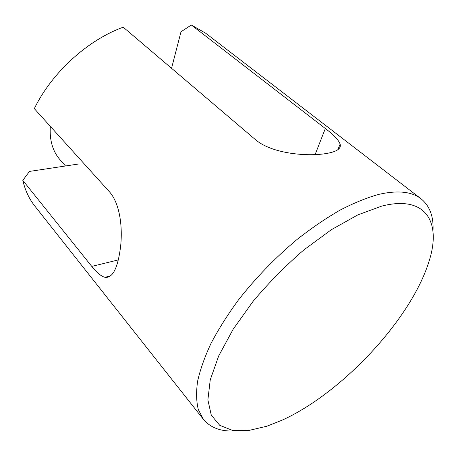 <?xml version="1.0" encoding="UTF-8"?>
<svg xmlns="http://www.w3.org/2000/svg" width="456" height="456" viewBox="0 0 456 456"><rect width="100%" height="100%" fill="white"/><g stroke="black" fill="none" stroke-linecap="round" stroke-linejoin="round"><path stroke-width="0.68" d="M282.196 420.147C342.046 392.918 410.748 319.553 428.794 262.058C441.71 223.172 426.844 194.507 381.7 206.118L357.857 214.884L331.369 229.704L303.85 249.934C285.541 265.745 268.601 282.908 253.029 301.427L233.17 329.221L218.698 355.914L210.239 379.877L207.885 399.889L211.282 415.159L219.746 425.328L232.423 430.378L248.412 430.549L266.794 426.252L282.196 420.147M236.128 430.863C221.701 431.923 210.803 428.093 203.444 419.372L198.309 409.568C196.314 401.582 196.074 392.154 197.596 381.284C200.19 369.679 204.658 357.048 211.014 343.397C218.424 329.329 227.493 314.953 238.22 300.259C255.645 277.96 275.327 257.634 297.272 239.292C311.79 227.926 326.114 218.167 340.25 210.016C354.038 202.909 366.898 197.693 378.833 194.364C397.752 190.095 411.825 191.577 421.053 198.799C429.871 206.044 433.85 216.885 432.983 231.323M421.053 198.799L205.605 33.163L191.338 25.006L325.333 128.512C333.752 134.862 338.683 140.066 340.119 144.13C341.356 148.456 337.121 151.523 327.402 153.319C308.701 156.875 271.685 154.094 255.001 139.274L123.211 27.172C87.398 40.231 51.784 72.698 34.314 108.631L109.24 191.577C119.917 203.262 122.841 227.173 120.532 247.101C117.796 268.231 112.621 278.302 105.005 277.316C101.158 276.319 96.746 272.682 91.764 266.401L22.8 180.365C25.165 190.38 29.201 198.981 34.912 206.18L203.444 419.372M22.8 180.365L29.475 171.422L78.46 164.023M171.547 68.292L180.998 31.783L191.338 25.006M50.331 126.363C49.419 140.089 52.639 151.198 60.004 159.703L65.504 165.978M315.107 154.59L325.333 128.512M91.764 266.401L118.332 259.914M337.828 149.728L340.119 144.13M105.005 277.316L110.894 275.8"/></g></svg>
